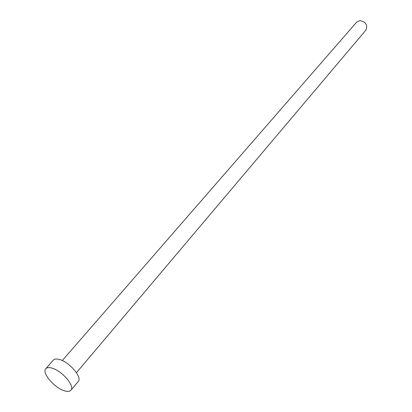 <?xml version="1.0" encoding="UTF-8"?>
<svg xmlns="http://www.w3.org/2000/svg" width="412" height="412" viewBox="0 0 412 412"><rect width="100%" height="100%" fill="white"/><g stroke="black" fill="none" stroke-linecap="round" stroke-linejoin="round"><path stroke-width="0.62" d="M62.289 360.552L356.735 22.057L359.975 20.6C365.866 21.954 367.875 25.086 365.995 29.994L76.457 372.7M45.799 368.699L53.308 360.16C54.43 358.945 56.392 358.697 59.194 359.413C69.144 361.659 82.632 377.428 78.218 381.517L70.926 390.241C69.772 391.518 67.717 391.74 64.761 390.895C54.791 388.336 41.416 372.778 45.799 368.699C46.906 367.504 48.863 367.277 51.67 368.024C61.635 370.373 75.288 386.224 70.926 390.241"/></g></svg>
